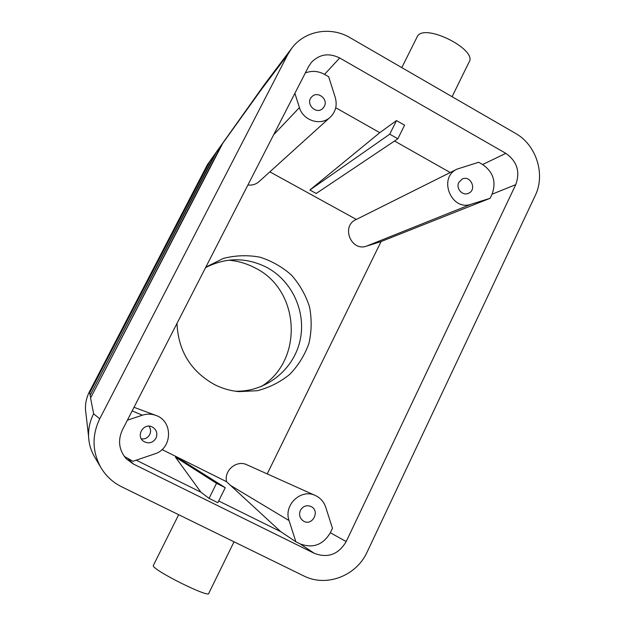 <?xml version="1.0" encoding="UTF-8"?>
<svg xmlns="http://www.w3.org/2000/svg" width="625" height="625" viewBox="0 0 625 625"><rect width="100%" height="100%" fill="white"/><g stroke="black" fill="none" stroke-linecap="round" stroke-linejoin="round"><path stroke-width="0.94" d="M381.062 241.562L490.094 198.297L471.156 204.227C451.273 211.516 437.703 177.664 457.102 169.094L355.797 219.711C340.883 226.32 351.164 251.773 366.469 246.156L381.062 241.562L267.227 473.906M269.852 171.852L356.352 219.43M247.906 185C252.18 185.492 255.906 184.359 259.086 181.594L330.266 117.172C335.719 111.766 337.375 105.195 335.258 97.453L328.664 76.734L324.516 74.367L339.719 57.984L505.836 153.359C517.07 161.344 520.375 171.773 515.742 184.648L346.195 541.57C338.531 554.438 327.938 558.383 314.422 553.398L133.25 463.945L126.352 458.875C118.953 450.219 117.617 440.609 122.336 430.062L308.586 66.57L311.391 62.375C319.492 54.148 328.938 52.68 339.719 57.984M162.031 449.555L226.578 481.711L230.602 485.469L289.07 520.586L295.867 541.781L300.148 543.891L314.422 553.398M300.148 543.891C312.984 548.633 323.039 544.914 330.328 532.742L332.461 528.281L325.727 507.242C323.883 501.82 320.445 497.922 315.406 495.539L246.898 464.781C236.734 459.664 223.781 470.375 226.578 481.711M205.805 267.164L223.422 258.398C235.445 255.336 247.555 254.914 259.734 257.133C271.547 260.844 282.102 266.812 291.406 275.047C299.641 284.352 305.672 294.938 309.492 306.797C311.867 319.023 311.688 331.203 308.953 343.336C304.781 355.031 298.406 365.352 289.844 374.297C280.242 382.109 269.438 387.578 257.43 390.695L239.023 391.633C230.391 390.852 222.172 388.477 214.375 384.508C190.719 371.195 178.258 350.828 176.984 323.406M261.133 386.609C303.992 360.484 300.25 289.938 255.195 267.984C246.875 263.57 238.023 260.977 228.641 260.188M490.094 198.297L492.039 194.227C496.469 181.992 493.328 172.086 482.625 164.523L478.672 162.273L457.102 169.094M235.305 391.195C265.047 392.172 292.641 370.773 299.703 342.016C306.922 313.297 292.82 281.266 266.734 267.375C246.352 257.18 225.969 257.258 205.578 267.609M389.742 134.188L397.852 138.781L316.203 193.477L309.891 190L389.742 134.188L396.492 120.57L379.789 132.672L309.891 190M379.789 132.672L335.734 107.734M394.531 141.008L450.227 172.531M264.383 84.594L261.547 89.258L287.703 54.664L99.727 418.797C91.789 435.406 92.188 451.688 100.922 467.641C105.977 476.047 112.883 482.43 121.633 486.789L303.664 575.875C326.305 587.539 356.477 575.93 367.148 552L535.164 195.711C545.719 174.445 536.383 144.914 515.422 133.328L350.039 37.688C330.695 26.094 304.539 30.703 291.641 48.391L264.383 84.594L207.469 164.578L89.359 391.914C86.539 397.414 85.242 403.242 85.469 409.391L86.023 414.227M287.703 54.664L291.641 48.391M397.852 138.781L404.586 125.18L396.492 120.57M300.398 510.359C298.695 514.852 299.742 518.43 303.531 521.094C312.422 526.57 320.477 510.781 311.008 506.492C306.523 504.812 302.984 506.094 300.398 510.359M225.273 487.672L217.836 502.703L209.063 498.367L216.523 483.328L225.273 487.672L182.109 460.453L175.43 457.125L216.523 483.328M315.406 495.539C301.078 488.258 283.328 505 289.07 520.586M218.695 500.969L280.734 531.656L295.867 541.781M280.734 531.656L230.602 485.469M136.234 460.188L200.898 492.172L209.063 498.367M124.273 456.391L132.992 461.297L154.781 453.852C172.57 448.656 173.281 420.953 155.828 415.398L134.008 407.289M200.898 492.172L175.43 457.125M458.828 182.422L462.172 179.078C470.633 174.711 477.305 189.898 468.438 193.312C462.531 196.211 455.602 188.367 458.828 182.422M305.305 72.977C311.773 70.477 318.172 70.938 324.516 74.367M324.305 106.398C328.531 98.984 317.312 90.445 311.734 96.867C304.828 103.508 316.242 115.289 322.852 108.367L324.305 106.398M294.883 93.312L299.438 107.602C303.156 120.789 320.984 126.258 330.266 117.172M155.969 438.227C152.82 442.945 148.758 444.023 143.781 441.461C135.328 436.203 143.633 422.227 152.328 427.016C156.617 429.703 157.836 433.437 155.969 438.227M127.398 420.18L142.344 415.195C146.891 413.734 151.391 413.797 155.828 415.398M222.727 143.32L90.555 398.023L221.328 145.273L261.547 89.258M216.344 152.219L90.055 395.461L215.023 154.055L221.625 145.438M210.336 160.578L89.586 393.055L209.094 162.305L215.305 154.211M90.555 398.023L93.641 413.789C89.969 420.945 88.281 428.516 88.578 436.5C88.93 443.859 90.945 450.695 94.641 457.008L100.922 467.641M141.375 438.906C145.062 439.266 147.836 437.828 149.711 434.602C151.078 431.609 150.812 428.797 148.922 426.172M90.766 397.625L90.055 395.461M209.359 162.453L207.469 164.578M89.766 392.703L89.359 391.914M90.25 395.086L89.586 393.055M153.422 565.289L153.312 565.508C150.953 569.273 210.273 598.938 208.812 593.266L234.031 541.789M416.898 37.375L417.289 36.586C423.953 22.383 478.875 50.023 468.836 62.523L452.086 96.703M482.625 164.523L505.836 153.359M492.039 194.227L515.742 184.648M330.328 532.742L346.195 541.57M366.469 246.156L471.156 204.227M128.484 459.07L133.25 463.945M132.156 410.898L142.344 415.195M273.656 134.75L299.438 107.602M93.641 413.789L99.727 418.797M88.578 436.5L85.469 409.391M417.289 36.586L401.797 67.625M178.672 514.703L153.312 565.508"/></g></svg>

